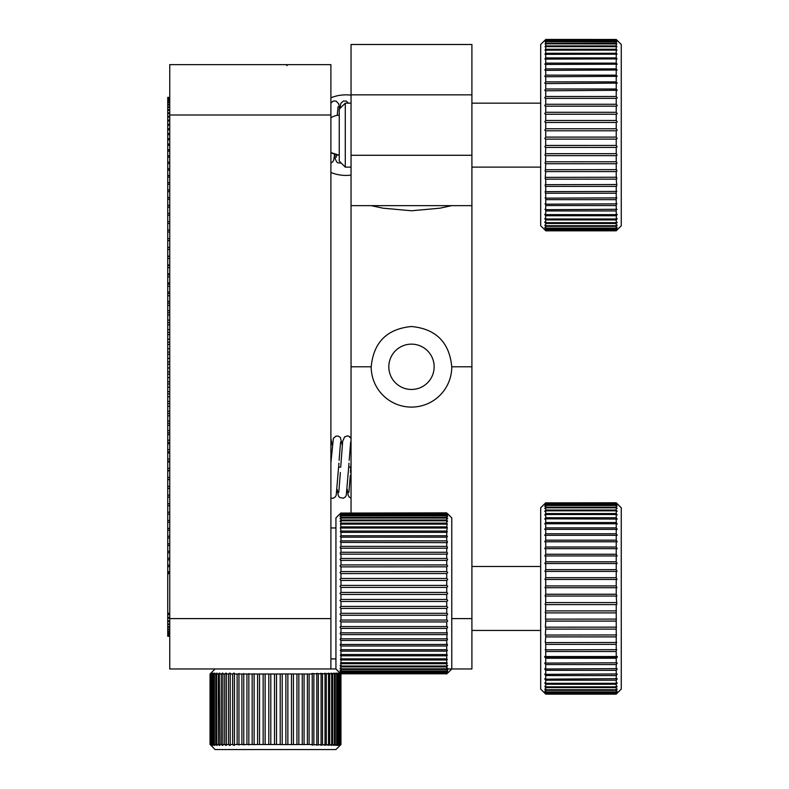 <?xml version="1.0" encoding="UTF-8"?>
<svg xmlns="http://www.w3.org/2000/svg" width="789" height="789" viewBox="0 0 789 789"><rect width="100%" height="100%" fill="white"/><g stroke="black" fill="none" stroke-linecap="round" stroke-linejoin="round"><path stroke-width="1.18" d="M388.819 366.796A22.664 22.664 0 0 1 411.483 344.142A22.664 22.664 0 0 1 434.147 366.796A22.664 22.664 0 0 1 411.483 389.46A22.664 22.664 0 0 1 388.819 366.796M451.772 366.796C449.385 342.327 435.962 328.895 411.513 326.508C387.024 328.855 373.582 342.288 371.195 366.796A40.288 40.288 0 0 0 411.483 407.094A40.288 40.288 0 0 0 451.772 366.796L471.911 366.796L471.911 205.643L351.046 205.643L351.046 44.49L471.911 44.49L471.911 94.848L351.046 94.848M351.046 512.86L351.046 205.643M451.772 205.643L439.966 208.178L411.513 210.762L383.01 208.188L371.195 205.643M447.235 668.973L471.911 668.973L471.911 366.796M471.911 205.643L471.911 94.848M167.732 636.24L169.743 636.24L167.732 636.23L167.732 610.42M167.732 97.412L169.743 97.412L167.732 97.382L167.732 574.796A40.042 40.042 0 0 1 169.743 571.384M169.743 97.658L167.732 97.658M167.732 97.767L169.743 97.767M169.743 98.3L167.732 98.3M167.732 98.487L169.743 98.487M169.743 99.296L167.732 99.296M167.732 99.572L169.743 99.572M169.743 100.667L167.732 100.667M167.732 101.022L169.743 101.022M169.743 102.383L167.732 102.383M167.732 102.826L169.743 102.826M169.743 104.464L167.732 104.464M167.732 104.986L169.743 104.986M169.743 106.9L167.732 106.9M167.732 107.501L169.743 107.501M169.743 109.681L167.732 109.681M167.732 110.361L169.743 110.361M169.743 112.817L167.732 112.817M167.732 113.577L169.743 113.577M169.743 116.289L167.732 116.289M167.732 117.127L169.743 117.127M169.743 120.106L167.732 120.106M167.732 121.023L169.743 121.023M169.743 124.248L167.732 124.248M167.732 125.244L169.743 125.244M169.743 128.725L167.732 128.725M167.732 129.79L169.743 129.79M169.743 133.519L167.732 133.519M167.732 134.653L169.743 134.653M169.743 138.627L167.732 138.627M167.732 139.831L169.743 139.831M169.743 144.052L167.732 144.052M167.732 145.324L169.743 145.324M169.743 149.762L167.732 149.762M167.732 151.103L169.743 151.103M169.743 155.778L167.732 155.778M167.732 157.189L169.743 157.189M169.743 162.07L167.732 162.07M167.732 163.54L169.743 163.54M169.743 168.649L167.732 168.649M167.732 170.177L169.743 170.177M169.743 175.483L167.732 175.483M167.732 177.081L169.743 177.081M169.743 182.584L167.732 182.584M167.732 184.232L169.743 184.232M169.743 189.932L167.732 189.932M167.732 191.638L169.743 191.638M169.743 197.516L167.732 197.516M167.732 199.272L169.743 199.272M169.743 205.337L167.732 205.337M167.732 207.142L169.743 207.142M169.743 213.365L167.732 213.365M167.732 215.219L169.743 215.219M169.743 221.61L167.732 221.61M167.732 223.504L169.743 223.504M169.743 230.043L167.732 230.043M167.732 231.986L169.743 231.986M169.743 238.663L167.732 238.663M167.732 240.645L169.743 240.645M169.743 247.46L167.732 247.46M167.732 249.482L169.743 249.482M169.743 256.415L167.732 256.415M167.732 258.467L169.743 258.467M169.743 265.518L167.732 265.518M167.732 267.599L169.743 267.599M169.743 274.759L167.732 274.759M167.732 276.87L169.743 276.87M169.743 284.119L167.732 284.119M167.732 286.259L169.743 286.259M169.743 293.597L167.732 293.597M167.732 295.767L169.743 295.767M169.743 303.173L167.732 303.173M167.732 305.363L169.743 305.363M169.743 312.829L167.732 312.829M167.732 315.038L169.743 315.038M169.743 322.563L167.732 322.563M167.732 324.782L169.743 324.782M169.743 332.356L167.732 332.356M167.732 334.595L169.743 334.595M169.743 342.199L167.732 342.199M167.732 344.438L169.743 344.438M169.743 352.072L167.732 352.072M167.732 354.32L169.743 354.32M169.743 361.964L167.732 361.964M167.732 364.212L169.743 364.212M169.743 371.866L167.732 371.866M167.732 374.114L169.743 374.114M169.743 381.758L167.732 381.758M167.732 384.006L169.743 384.006M169.743 391.63L167.732 391.63M167.732 393.869L169.743 393.869M169.743 401.463L167.732 401.463M167.732 403.702L169.743 403.702M169.743 411.256L167.732 411.256M167.732 413.475L169.743 413.475M169.743 420.991L167.732 420.991M167.732 423.19L169.743 423.19M169.743 430.646L167.732 430.646M167.732 432.836L169.743 432.836M169.743 440.223L167.732 440.223M167.732 442.382L169.743 442.382M169.743 449.7L167.732 449.7M167.732 451.831L169.743 451.831M169.743 459.06L167.732 459.06M167.732 461.171L169.743 461.171M169.743 468.301L167.732 468.301M167.732 470.372L169.743 470.372M169.743 477.394L167.732 477.394M167.732 479.446L169.743 479.446M169.743 486.349L167.732 486.349M167.732 488.361L169.743 488.361M169.743 495.137L167.732 495.137M167.732 497.109L169.743 497.109M169.743 503.757L167.732 503.757M167.732 505.69L169.743 505.69M169.743 512.189L167.732 512.189M167.732 514.073L169.743 514.073M169.743 520.424L167.732 520.424M167.732 522.259L169.743 522.259M169.743 528.452L167.732 528.452M167.732 530.238L169.743 530.238M169.743 536.254L167.732 536.254M167.732 537.999L169.743 537.999M169.743 543.838L167.732 543.838M167.732 545.524L169.743 545.524M169.743 551.176L167.732 551.176M167.732 552.813L169.743 552.813M169.743 558.277L167.732 558.277M167.732 559.845L169.743 559.845M169.743 565.111L167.732 565.111M167.732 566.62L169.743 566.62M169.556 571.67L167.732 571.67M167.732 573.13L168.659 573.13M168.57 613.586L167.732 613.586M167.732 614.483L169.112 614.483M169.743 617.392L167.732 617.392M167.732 618.211L169.743 618.211M169.743 620.864L167.732 620.864M167.732 621.604L169.743 621.604M169.743 623.981L167.732 623.981M167.732 624.651L169.743 624.651M169.743 626.762L167.732 626.762M167.732 627.344L169.743 627.344M169.743 629.188L167.732 629.188M167.732 629.691L169.743 629.691M169.743 631.259L167.732 631.259M167.732 631.683L169.743 631.683M169.743 632.975L167.732 632.975M167.732 633.311L169.743 633.311M169.743 634.326L167.732 634.326M167.732 634.593L169.743 634.593M169.743 635.323L167.732 635.323M167.732 635.5L169.743 635.5M169.743 635.954L167.732 635.954M167.732 636.052L169.743 636.052M169.743 479.613L167.732 479.613M169.743 470.855L167.732 470.855M169.743 461.969L167.732 461.969M169.743 452.945L167.732 452.945M169.743 443.803L167.732 443.803M169.743 434.561L167.732 434.561M169.743 425.222L167.732 425.222M169.743 415.813L167.732 415.813M169.743 406.325L167.732 406.325M169.743 396.798L167.732 396.798M169.743 387.221L167.732 387.221M169.743 377.615L167.732 377.615M169.743 367.999L167.732 367.999M169.743 358.384L167.732 358.384M169.743 348.777L167.732 348.777M169.743 339.201L167.732 339.201M169.743 329.654L167.732 329.654M169.743 320.156L167.732 320.156M169.743 310.728L167.732 310.728M169.743 301.368L167.732 301.368M169.743 292.098L167.732 292.098M169.743 282.935L167.732 282.935M169.743 273.882L167.732 273.882M169.743 264.956L167.732 264.956M169.743 256.159L167.732 256.159M289.099 64.629L330.897 64.629L330.897 668.973L335.936 668.973L335.936 517.89L339.97 513.856M330.897 668.973L169.743 668.973L169.743 64.629L330.897 64.629M169.743 64.629L271.978 64.629M340.976 601.455L340.976 606.425L446.732 606.425L446.732 601.455L340.976 601.455L339.97 600.449L340.976 599.453L446.732 599.453L446.732 594.433L340.976 594.433L340.907 599.443M446.732 601.455L447.738 600.449L446.811 599.443M446.732 608.408L340.976 608.408L340.976 613.309L446.732 613.309L446.732 608.408L447.728 607.422L446.87 606.416M340.976 608.408L339.98 607.422L340.838 606.416M446.732 615.252L340.976 615.252L340.976 620.036L446.732 620.036L446.732 615.252L447.708 614.286L446.988 613.28M340.976 613.309L340 614.286L340.976 615.252M446.732 621.929L340.976 621.929L340.976 626.565L446.732 626.565L446.732 621.929L447.679 620.992L447.077 619.976M340.976 620.036L340.029 620.992L340.976 621.929M446.732 628.389L340.976 628.389L340.976 632.847L446.732 632.847L446.732 628.389L447.649 627.482L447.156 626.476M340.976 628.389L340.059 627.482L340.552 626.476M446.732 634.583L340.976 634.583L340.976 638.814L446.732 638.814L447.235 632.709M340.976 634.583L340.098 633.715L340.976 632.847L340.473 632.709M446.732 640.471L340.976 640.471L340.976 644.445L446.732 644.445L446.732 640.471L447.56 639.642L446.732 638.814L447.304 638.636M340.976 640.471L340.148 639.642L340.976 638.814L340.404 638.636M446.732 645.994L340.976 645.994L340.976 649.692L446.732 649.692L446.732 645.994L447.501 645.224L446.732 644.445L447.373 644.219M340.976 644.445L340.325 644.219L340.976 644.445L340.207 645.224L340.976 645.994M447.442 650.402L446.732 649.692L447.442 650.402L446.732 651.112L340.976 651.112L340.976 654.505L446.732 654.505L446.732 651.112M340.266 650.402L340.976 649.692L340.266 650.402L340.976 651.112M447.373 655.156L446.732 654.505L447.373 655.156L446.732 655.797L340.976 655.797L340.976 658.854L446.732 658.854L446.732 655.797M340.325 655.156L340.976 654.505L340.325 655.156L340.976 655.797M447.304 659.436L446.732 658.854L447.304 659.436L446.732 660.008L340.976 660.008L340.976 662.701L446.732 662.701L446.732 660.008M340.404 659.436L340.976 658.854L340.404 659.436L340.976 660.008M447.235 663.214L446.732 662.701L447.235 663.214L446.732 663.707L340.976 663.707L340.976 666.024L446.732 666.024L446.732 663.707M340.473 663.214L340.976 662.701L340.473 663.214L340.976 663.707M446.732 666.883L340.976 666.883L340.976 668.796L446.732 668.796L446.732 666.883L447.649 665.452L446.732 666.024M340.976 666.024L340.059 665.452L340.976 666.883M446.732 669.486L340.976 669.486L340.976 670.995L446.732 670.995L447.679 668.145L446.732 668.796M340.976 668.796L340.029 668.145L340.976 669.486M446.732 671.518L340.976 671.518L340.976 672.603L446.732 672.603L447.708 670.255L446.732 670.995M340.976 670.995L340 670.255L340.976 671.518M446.899 672.78C447.984 671.587 447.925 671.528 446.732 672.603C447.925 671.528 447.984 671.587 446.899 672.78L340.976 672.948L340.976 673.609L446.732 673.609L446.732 672.948M340.809 672.78C339.724 671.587 339.783 671.528 340.976 672.603C339.783 671.528 339.724 671.587 340.809 672.78L340.976 672.948M446.811 673.698C447.974 672.484 447.955 672.455 446.732 673.609C447.955 672.455 447.974 672.484 446.811 673.698L340.976 673.786L446.732 673.786M340.887 673.698C339.734 672.484 339.753 672.455 340.976 673.609C339.753 672.455 339.734 672.484 340.887 673.698L340.976 673.786M340.976 513.077L446.732 512.86C447.974 514.093 447.974 514.093 446.732 512.86L340.887 513.156C339.734 514.369 339.753 514.408 340.976 513.254L340.976 513.905L446.732 513.905L446.732 513.254C447.955 514.408 447.974 514.369 446.811 513.156L446.732 513.077M340.976 513.905L340.809 514.073C339.724 515.266 339.783 515.325 340.976 514.25L340.976 515.345L446.732 515.345L446.732 514.25C447.925 515.325 447.974 515.266 446.899 514.073L446.732 513.905M340.976 515.345L340 516.608L340.976 515.858L340.976 517.367L446.732 517.367L446.732 515.858L447.708 516.608L446.732 515.345M340.976 517.367L340.029 518.718L340.976 518.057L340.976 519.981L446.732 519.981L446.732 518.057L447.679 518.718L446.732 517.367M340.976 519.981L340.059 521.411L340.976 520.829L340.976 523.146L446.732 523.146L446.732 520.829L447.649 521.411L446.732 519.981M340.976 523.146L340.473 523.649L340.976 526.855L446.732 526.855L447.235 523.649L446.732 523.146M340.976 526.855L340.404 527.427L340.976 531.056L446.732 531.056L447.304 527.427L446.732 526.855M340.976 531.056L340.325 531.697L340.976 532.358L340.976 535.741L446.732 535.741L446.732 532.358L447.373 531.697L446.732 531.056M340.976 535.741L340.266 536.451L340.976 537.171L340.976 540.869L446.732 540.869L446.732 537.171L447.442 536.451L446.732 535.741M340.976 540.869L340.207 541.639L340.976 542.408L340.976 546.392L446.732 546.392L446.732 542.408L447.501 541.639L446.732 540.869M340.976 546.392L340.148 547.211L340.976 548.039L340.976 552.27L446.732 552.27L446.732 548.039L447.56 547.211L446.732 546.392M340.976 552.27L340.098 553.138L340.976 554.016L340.976 558.464L446.732 558.464L446.732 554.016L447.6 553.138L446.732 552.27M340.976 558.464L340.059 559.371L340.976 560.289L340.976 564.924L446.732 564.924L446.732 560.289L447.649 559.371L446.732 558.464M340.976 564.924L340.029 565.871L340.976 566.818L340.976 571.601L446.732 571.601L446.732 566.818L447.679 565.871L446.732 564.924M340.976 571.601L340 572.577L340.976 573.544L340.976 578.445L446.732 578.445L446.732 573.544L447.708 572.577L446.732 571.601M340.976 578.445L339.98 579.432L340.976 580.428L340.976 585.399L446.732 585.399L446.732 580.428L447.728 579.432L446.732 578.445M340.976 585.399L339.97 586.405L340.976 587.41L340.976 592.421L446.732 592.421L446.732 587.41L447.738 586.405L446.732 585.399M446.732 594.433L447.738 593.427L446.732 592.421M340.976 592.421L339.97 593.427L340.976 594.433M447.738 513.856L451.772 517.89L451.772 668.973L447.738 672.997M340.887 513.156C339.734 514.369 339.753 514.408 340.976 513.254L446.732 513.254C447.955 514.408 447.974 514.369 446.811 513.156M340.809 514.073C339.724 515.266 339.783 515.325 340.976 514.25L446.732 514.25C447.925 515.325 447.974 515.266 446.899 514.073M340.473 523.649L340.976 524.152L446.732 524.152L447.235 523.649M340.404 527.427L340.976 528.009L446.732 528.009L447.304 527.427M340.325 531.697L340.976 532.358L446.732 532.358L447.373 531.697M340.266 536.451L340.976 537.171L446.732 537.171L447.442 536.451M340.207 541.639L340.976 542.408L447.373 542.645M340.404 548.217L447.304 548.217M340.473 554.144L447.235 554.144M340.552 560.377L447.156 560.377M340.828 580.448L446.87 580.448M340.887 587.41L446.811 587.41M340.759 573.583L446.732 573.544M340.631 566.877L446.732 566.818M340.976 512.86C339.734 514.093 339.734 514.093 340.976 512.86M446.732 515.858L340.976 515.858M446.732 518.057L340.976 518.057M446.732 520.829L340.976 520.829M340.976 674.003C339.734 672.77 339.734 672.77 340.976 674.003M446.732 674.003C447.974 672.77 447.974 672.77 446.732 674.003M350.77 467.216L348.758 467.216M350.77 467.118L348.758 467.118M340.7 467.118L338.688 467.118M340.966 744.51L340.966 674.003L335.936 668.973L340.966 674.003L339.714 673.007L340.631 674.003L338.974 673.017L339.793 674.003L337.731 673.037L338.471 674.003L336.015 673.066L336.676 674.003L333.836 673.096L334.408 674.003L331.193 673.135L331.696 674.003L328.125 673.185L328.549 674.003L324.654 673.244L324.999 674.003L320.788 673.303L321.084 674.003L316.576 673.362L316.813 674.003L312.049 673.431L312.227 674.003L280.203 673.924L280.203 744.589L312.227 744.51L312.049 745.082L316.813 744.51L316.576 745.161L321.084 744.51L320.788 745.22L324.999 744.51L324.654 745.28L328.549 744.51L328.125 745.339L331.696 744.51L331.193 745.388L334.408 744.51L333.836 745.427L336.676 744.51L336.015 745.457L338.471 744.51L337.731 745.487L339.793 744.51L338.974 745.506L340.631 744.51L339.714 745.516L340.966 744.51L335.936 749.55L215.072 749.55L210.199 744.51C211.482 745.753 211.541 745.753 210.377 744.51L210.86 744.51C212.192 745.753 212.3 745.753 211.205 744.51L212.014 744.51C213.375 745.753 213.543 745.753 212.537 744.51L213.641 744.51C215.032 745.753 215.259 745.753 214.332 744.51L215.752 744.51C217.143 745.753 217.429 745.753 216.6 744.51L218.306 744.51C219.707 745.753 220.042 745.753 219.312 744.51L221.305 744.51C222.695 745.753 223.08 745.753 222.459 744.51L224.707 744.51C226.078 745.753 226.512 745.753 225.999 744.51L228.504 744.51C229.846 745.753 230.319 745.753 229.924 744.51L232.656 744.51C233.958 745.753 234.471 745.753 234.195 744.51L280.203 744.51M285.874 674.003L285.874 744.51M291.476 674.003L291.476 744.51M296.95 674.003L296.95 744.51M302.256 674.003L302.256 744.51M307.365 674.003L307.365 744.51M312.227 674.003L312.227 744.51M316.813 674.003L316.813 744.51M321.084 674.003L321.084 744.51M324.999 674.003L324.999 744.51M328.549 674.003L328.549 744.51M331.696 674.003L331.696 744.51M334.408 674.003L334.408 744.51M336.676 674.003L336.676 744.51M338.471 674.003L338.471 744.51M339.793 674.003L339.793 744.51M340.631 674.003L340.631 744.51M215.072 668.973L210.042 674.003L210.199 744.51C211.482 745.753 211.541 745.753 210.377 744.51L210.377 674.003C211.541 672.77 211.491 672.77 210.199 674.003C211.491 672.77 211.541 672.77 210.377 674.003L210.86 744.51C212.192 745.753 212.3 745.753 211.205 744.51L211.205 674.003C212.31 672.77 212.192 672.77 210.86 674.003C212.192 672.77 212.31 672.77 211.205 674.003L212.014 674.003L212.014 744.51C213.375 745.753 213.543 745.753 212.537 744.51L212.537 674.003C213.543 672.77 213.375 672.77 212.014 674.003C213.375 672.77 213.543 672.77 212.537 674.003L213.641 674.003L213.641 744.51C215.032 745.753 215.259 745.753 214.332 744.51L214.332 674.003C215.259 672.77 215.032 672.77 213.641 674.003C215.032 672.77 215.259 672.77 214.332 674.003L215.752 674.003L215.752 744.51C217.143 745.753 217.429 745.753 216.6 744.51L216.6 674.003C217.429 672.77 217.153 672.77 215.752 674.003C217.153 672.77 217.429 672.77 216.6 674.003L218.306 674.003L218.306 744.51M280.203 674.003L234.195 674.003C234.471 672.77 233.958 672.77 232.656 674.003L229.924 674.003C230.319 672.77 229.846 672.77 228.504 674.003L225.999 674.003C226.512 672.77 226.088 672.77 224.707 674.003L222.459 674.003C223.08 672.77 222.695 672.77 221.305 674.003L219.312 674.003L219.806 673.135M219.806 745.378L219.312 674.003C220.042 672.77 219.707 672.77 218.306 674.003M222.883 745.339L222.883 673.185M226.354 745.28L226.354 673.244M230.22 745.22L230.22 673.303M234.432 745.161L234.432 673.362M238.959 745.082L238.959 673.451M243.771 745.013L243.771 673.54M248.841 744.934L248.841 673.589M254.117 744.806L254.117 673.707M210.042 744.51L210.042 674.003M221.305 674.003L221.305 744.51M224.707 674.003L224.707 744.51M228.504 674.003L228.504 744.51M232.656 674.003L232.656 744.51M237.134 674.003L237.134 744.51M241.898 674.003L241.898 744.51M246.927 674.003L246.927 744.51M252.164 674.003L252.164 744.51M257.589 674.003L257.589 744.51M259.532 744.51L259.532 674.003M263.141 674.003L263.141 744.51M265.124 744.51L265.124 674.003M268.793 674.003L268.793 744.51M270.805 744.51L270.805 674.003M274.493 674.003L274.493 744.51M276.515 744.51L276.515 674.003M282.215 744.51L282.215 674.003M287.867 744.51L287.867 674.003M293.419 744.51L293.419 674.003M298.844 744.51L298.844 674.003M304.081 744.51L304.081 674.003M309.11 744.51L309.11 674.003M313.874 744.51L313.874 674.003M318.352 744.51L318.352 674.003M322.504 744.51L322.504 674.003M326.301 744.51L326.301 674.003M329.703 744.51L329.703 674.003M332.702 744.51L332.702 674.003M335.256 744.51L335.256 674.003M337.367 744.51L337.367 674.003M338.994 744.51L338.994 674.003M340.148 744.51L340.148 674.003M340.809 744.51L340.809 674.003M169.743 615.469A40.042 40.042 0 0 1 167.732 612.067L167.732 608.487M167.732 574.796L167.732 612.067M167.732 593.427L167.732 606.021M616.239 502.978L545.732 502.978L545.732 503.589L616.239 503.589L616.239 502.978L617.057 503.707L616.239 502.78L545.732 502.869L616.239 502.869M545.732 502.869L544.726 503.924M544.903 503.707L545.732 502.978M616.239 503.875L545.732 503.875L545.732 505.039L616.239 505.039L616.239 503.875L617.106 504.516L616.239 503.589M545.732 503.589L544.735 504.733M544.854 504.516L545.732 503.875M616.239 505.493L545.732 505.493L545.732 507.189L616.239 507.189L616.239 505.493L617.146 506.055L616.239 505.039M545.732 505.039L544.745 506.262M544.814 506.055L545.732 505.493M616.239 507.82L545.732 507.82L545.732 510.039L616.239 510.039L616.239 507.82L617.185 508.294L616.239 507.189M545.732 507.189L544.775 508.51M544.785 508.294L545.732 507.82M616.239 510.828L545.732 510.828L545.732 513.57L616.239 513.57L616.239 510.828L617.205 511.223L616.239 510.039M545.732 510.039L544.804 511.44M544.755 511.223L545.732 510.828M616.239 514.517L545.732 514.517L545.732 517.732L616.239 517.732L616.239 514.517L617.225 514.832L616.239 513.57M545.732 513.57L544.844 515.039M544.735 514.832L545.732 514.517M617.235 519.073L545.732 518.837L545.732 522.525L616.239 522.525L616.239 518.837L617.235 519.073L616.239 517.732M544.726 519.073L545.732 518.837L544.726 519.073L545.732 517.732M616.239 502.78L621.268 507.81L621.268 689.113L616.239 694.123C617.471 692.87 617.471 692.85 616.239 694.064L616.239 693.57C617.471 692.269 617.471 692.18 616.239 693.324L616.239 692.288C617.471 690.947 617.471 690.809 616.239 691.874L616.239 690.296C617.471 688.915 617.471 688.728 616.239 689.704L616.239 687.604C617.471 686.203 617.471 685.957 616.239 686.844L616.239 684.231C617.471 682.83 617.471 682.524 616.239 683.313L616.239 680.207C617.471 678.806 617.471 678.451 616.239 679.142L616.239 675.562C617.471 674.171 617.471 673.767 616.239 674.348L616.239 670.325C617.471 668.964 617.471 668.51 616.239 668.983L616.239 664.545C617.471 663.214 617.471 662.721 616.239 663.076L616.239 658.263L617.245 657.247L617.245 656.458L616.239 656.675L616.239 604.601L616.811 604.384L616.239 596.257L616.88 596.04L616.239 594.245L616.239 587.923L616.949 587.716L616.239 585.921L616.239 579.678L617.008 579.481L616.239 577.706L616.239 571.571L617.057 571.394L616.239 569.638L616.239 563.671L617.106 563.524L616.239 561.798L616.239 556.028L617.146 555.929L616.239 554.233L616.239 548.72L617.185 548.651L616.239 547.014L616.239 541.787L617.205 541.767L616.239 540.169L616.239 535.277L617.225 535.317L616.239 533.778L616.239 529.261L617.235 529.36L616.239 527.88L616.239 523.758L545.732 523.758L545.732 527.88L544.726 529.36L545.732 529.261L545.732 533.778L544.735 535.317L545.732 535.277L545.732 540.169L544.755 541.767L545.732 541.787L545.732 547.014L544.785 548.651L545.732 548.72L545.732 554.233L544.814 555.929L545.732 556.028L545.732 561.798L544.854 563.524L545.732 563.671L545.732 569.638L544.903 571.394L545.732 571.571L545.732 577.706L544.962 579.481L545.732 579.678L545.732 585.921L545.021 587.716L545.732 587.923L545.732 594.245L545.081 596.04L545.732 596.257L545.682 602.589M544.726 523.926L545.732 523.758L544.726 523.926L545.732 522.525M617.245 523.926L616.239 523.758L617.245 523.926L616.239 522.525M617.235 529.36L544.726 529.36M617.225 535.317L544.735 535.317M617.205 541.767L544.755 541.767M617.185 548.651L544.785 548.651M617.146 555.929L544.814 555.929M617.106 563.524L544.854 563.524M617.057 571.394L544.903 571.394M617.008 579.481L544.962 579.481M616.949 587.716L545.021 587.716M616.88 596.04L545.081 596.04M616.239 604.601L545.732 604.601L545.594 610.893M616.288 602.589L545.732 602.589L545.15 604.384L545.732 604.601M616.239 612.895L545.732 612.895L545.505 619.099M616.367 610.893L545.732 610.903L545.229 612.698L545.732 612.895M616.239 621.091L545.732 621.091L545.416 627.147M616.456 619.099L545.732 619.128L545.732 621.091M616.239 629.109L545.732 629.109L545.337 634.958M616.544 627.147L545.732 627.186L545.732 629.109M616.239 636.891L545.732 636.891L545.258 642.483M616.623 634.958L545.732 635.037L545.732 636.891M616.239 644.376L545.732 644.376L545.732 649.83L545.179 649.672M616.702 642.483L545.732 642.601L545.732 644.376M616.239 651.527L545.732 651.527L545.732 656.675L544.726 656.458L545.732 658.263L545.732 663.076L545.041 662.809M616.781 649.672L545.732 649.83L545.732 651.527M616.505 656.537L545.455 656.537M616.919 662.809L545.732 663.076C544.489 662.721 544.489 663.214 545.732 664.545L545.732 668.983L544.982 668.648M616.978 668.648L545.732 668.983C544.489 668.51 544.489 668.954 545.732 670.325L545.732 674.348L544.923 673.954M617.037 673.954L545.732 674.348C544.489 673.767 544.489 674.171 545.732 675.562L545.732 679.142L544.874 678.668M617.087 678.668L545.732 679.142C544.489 678.451 544.489 678.806 545.732 680.207L545.732 683.313C544.489 682.524 544.489 682.82 545.732 684.231L545.732 686.844C544.489 685.957 544.489 686.203 545.732 687.604L545.732 689.704C544.489 688.718 544.489 688.915 545.732 690.296L545.732 691.874C544.489 690.809 544.489 690.947 545.732 692.288L545.732 693.324C544.489 692.18 544.489 692.269 545.732 693.57L545.732 694.064C544.489 692.85 544.489 692.87 545.732 694.123L540.692 689.113L540.692 507.81L545.732 502.78M616.239 684.231C617.471 682.83 617.471 682.524 616.239 683.313L545.732 683.313C544.489 682.524 544.489 682.82 545.732 684.231L616.239 684.231M616.239 687.604C617.471 686.203 617.471 685.957 616.239 686.844L545.732 686.844C544.489 685.957 544.489 686.203 545.732 687.604L616.239 687.604M616.239 690.296C617.471 688.915 617.471 688.728 616.239 689.704L545.732 689.704C544.489 688.718 544.489 688.915 545.732 690.296L616.239 690.296M616.239 692.288C617.471 690.947 617.471 690.809 616.239 691.874L545.732 691.874C544.489 690.809 544.489 690.947 545.732 692.288L616.239 692.288M616.239 693.57C617.471 692.269 617.471 692.18 616.239 693.324L545.732 693.324C544.489 692.18 544.489 692.269 545.732 693.57L616.239 693.57M616.239 694.123C617.471 692.87 617.471 692.85 616.239 694.064L545.732 694.064C544.489 692.85 544.489 692.87 545.732 694.123L616.239 694.123M616.239 658.263L545.732 658.263M616.239 664.545L545.732 664.545M616.239 670.325L545.732 670.325M616.239 675.562L545.732 675.562M616.239 680.207L545.732 680.207M545.732 527.88L616.239 527.88M545.732 533.778L616.239 533.778M545.732 540.169L616.239 540.169M545.732 547.014L616.239 547.014M545.732 554.233L616.239 554.233M545.732 561.798L616.239 561.798M545.732 569.638L616.239 569.638M545.732 577.706L616.239 577.706M545.732 585.921L616.239 585.921M545.732 594.245L616.239 594.245M617.106 657.326L544.854 657.326M544.726 657.247L617.245 657.247M616.653 39.894L545.732 40.002L616.653 39.894L545.732 39.45L616.239 39.47L621.268 44.49L621.268 225.792L616.239 230.723C617.471 229.451 617.471 229.421 616.239 230.615L616.239 229.984C617.471 228.662 617.471 228.573 616.239 229.698L616.239 228.514C617.471 227.163 617.471 227.005 616.239 228.051L616.239 226.335C617.471 224.954 617.471 224.747 616.239 225.713L616.239 223.465L617.245 222.35L616.239 222.676L616.239 219.924L545.732 219.924L545.732 222.676L544.726 221.956L545.732 223.465L545.732 225.713C544.489 224.747 544.489 224.954 545.732 226.335L545.732 228.051C544.489 227.005 544.489 227.163 545.732 228.514L545.732 229.698C544.489 228.563 544.489 228.662 545.732 229.984L545.732 230.615C544.489 229.421 544.489 229.451 545.732 230.723L540.692 225.792L540.692 44.49L545.307 39.894M616.732 40.515L545.732 40.249L545.732 41.265L616.239 41.265L616.239 40.002M545.229 40.515L545.732 40.002M616.811 41.866L545.732 41.679L545.732 43.237L616.239 43.237L616.239 41.679L616.811 41.866L616.239 41.265M545.15 41.866L545.732 41.265M616.88 43.928L545.732 43.819L545.732 45.91L616.239 45.91L616.239 43.819L616.88 43.928L616.239 43.237M545.081 43.928L545.732 43.237M616.949 46.679L545.732 46.659L545.732 49.263L616.239 49.263L616.239 46.659L616.949 46.679L616.239 45.91M545.021 46.679L545.732 46.659L545.021 46.679L545.732 45.91M617.008 50.111L545.732 50.171L545.732 53.277L616.239 53.277L616.239 50.171L617.008 50.111L616.239 49.263M544.962 50.111L545.732 50.171L544.962 50.111L545.732 49.263M617.057 54.194L545.732 54.333L545.732 57.903L616.239 57.903L616.239 54.333L617.057 54.194L616.239 53.277M544.903 54.194L545.732 54.333L544.903 54.194L545.732 53.277M617.106 58.899L545.732 59.106L545.732 63.12L616.239 63.12L616.239 59.106L617.106 58.899L616.239 57.903M544.854 58.899L545.732 59.106L544.854 58.899L545.732 57.903M617.146 64.185L545.732 64.461L545.732 68.88L616.239 68.88L616.239 64.461L617.146 64.185L616.239 63.12M544.814 64.185L545.732 64.461L544.814 64.185L545.732 63.12M617.185 70.014L545.732 70.349L545.732 75.152L616.239 75.152L616.239 70.349L617.185 70.014L616.239 68.88M544.785 70.014L545.732 70.349L544.785 70.014L545.732 68.88M617.205 76.336L545.732 76.74L545.732 81.878L616.239 81.878L616.239 76.74L617.205 76.336L616.239 75.152M544.755 76.336L545.732 76.74L544.755 76.336L545.732 75.152M617.225 83.121L545.732 83.565L545.732 89.009L616.239 89.009L616.239 83.565L617.225 83.121L616.239 81.878M544.735 83.121L545.732 83.565L544.735 83.121L545.732 81.878M617.235 90.291L545.732 90.784L545.732 96.495L616.239 96.495L616.239 90.784L617.235 90.291L616.239 89.009M544.726 90.291L545.732 90.784L544.726 90.291L545.732 89.009M616.239 219.924L616.317 219.855C617.481 218.484 617.452 218.198 616.239 218.977L616.406 215.584C617.481 214.253 617.422 213.937 616.239 214.638L616.239 186.391L616.811 185.938L616.239 179.152L616.88 178.649L616.239 177.357L616.239 171.578L616.949 171.045L616.239 169.714L616.239 163.727L617.008 163.165L616.239 161.804L616.239 155.66L617.057 155.078L616.239 153.687L616.239 147.435L617.106 146.833L616.239 145.442L616.239 139.12L617.146 138.509L616.239 137.108L616.239 130.777L617.185 130.165L616.239 128.765L616.239 122.463L617.205 121.861L616.239 120.47L616.239 114.237L617.225 113.655L616.239 112.285L616.239 106.18L617.235 105.618L616.239 104.266L616.239 98.349L545.732 98.349L545.732 104.266L544.726 105.618L545.732 106.18L545.732 112.285L544.735 113.655L545.732 114.237L545.732 120.47L544.755 121.861L545.732 122.463L545.732 128.765L544.785 130.165L545.732 130.777L545.702 137.108M544.726 97.816L545.732 98.349L544.726 97.816L545.732 96.495M617.245 97.816L616.239 98.349L617.245 97.816L616.239 96.495M617.235 105.618L616.239 106.18L545.732 106.18L544.726 105.618M617.225 113.655L616.239 114.237L545.732 114.237L544.735 113.655M616.377 122.473L545.594 122.473M616.288 130.777L545.672 130.777M616.239 139.12L545.732 139.12L545.613 145.432M616.258 137.108L545.732 137.108L544.814 138.509L545.732 139.12M616.239 147.435L545.732 147.435L545.524 153.668M616.347 145.432L545.732 145.442L544.854 146.833L545.732 147.435M616.239 155.66L545.732 155.66L545.495 161.765M616.396 153.668L545.732 153.687L544.903 155.078L545.732 155.66M616.239 163.727L545.732 163.727L545.426 169.635M616.465 161.765L545.732 161.804L544.962 163.165L545.732 163.727M616.239 171.578L545.732 171.578L545.278 177.249M616.534 169.635L545.732 169.714L545.021 171.045L545.732 171.578M616.239 179.152L545.732 179.152L545.732 184.675L545.199 184.527M616.682 177.249L545.732 177.357L545.081 178.649L545.732 179.152M616.239 186.391L545.732 186.391L545.732 191.628L545.13 191.431M616.761 184.527L545.732 184.675L545.15 185.938L545.732 186.391M616.239 193.236L545.732 193.236L545.732 198.138L545.061 197.891M616.83 191.431L545.732 191.628L545.229 192.832L545.732 193.236M616.239 199.647L545.732 199.647L545.732 204.173L545.002 203.868M616.899 197.891L545.732 198.138L545.732 199.647M616.239 205.554L545.732 205.554L545.732 209.687L544.943 209.312M616.968 203.868L545.732 204.173L545.732 205.554M616.239 210.939L545.732 210.939L545.732 214.638C544.538 213.937 544.479 214.253 545.554 215.584L545.732 218.977C544.509 218.188 544.489 218.484 545.643 219.855L545.732 219.924M617.028 209.312L545.732 209.687L545.732 210.939M616.239 215.732L545.732 215.732M616.406 215.584C617.481 214.253 617.422 213.937 616.239 214.638L545.732 214.638C544.538 213.937 544.479 214.253 545.554 215.584M616.317 219.855C617.481 218.484 617.452 218.198 616.239 218.977L545.732 218.977C544.509 218.188 544.489 218.484 545.643 219.855M616.239 226.335C617.471 224.954 617.471 224.747 616.239 225.713L545.732 225.713C544.489 224.747 544.489 224.954 545.732 226.335L616.239 226.335M616.239 228.514C617.471 227.163 617.471 227.005 616.239 228.051L545.732 228.051C544.489 227.005 544.489 227.163 545.732 228.514L616.239 228.514M616.239 229.984C617.471 228.662 617.471 228.573 616.239 229.698L545.732 229.698C544.489 228.563 544.489 228.662 545.732 229.984L616.239 229.984M616.239 230.723C617.471 229.451 617.471 229.421 616.239 230.615L545.732 230.615C544.489 229.421 544.489 229.451 545.732 230.723L616.239 230.723M545.732 222.676L616.239 222.676M616.239 223.465L545.732 223.465M545.732 104.266L616.239 104.266M545.732 112.285L616.239 112.285M545.732 120.47L616.239 120.47M545.732 128.765L616.239 128.765M617.106 222.468L616.465 222.468M545.495 222.468L544.854 222.468M544.726 222.35L545.337 222.35M616.623 222.35L617.245 222.35M345.286 167.12L339.24 161.074L339.24 109.198L345.286 103.162L345.286 167.12L351.046 167.12M471.911 566.482L540.692 566.482M471.911 630.441L540.692 630.441M339.24 155.206L330.897 152.583A20.149 20.149 0 0 0 339.24 155.206M371.195 366.796L351.046 366.796M471.911 618.606L451.772 618.606M471.911 155.285L351.046 155.285M169.743 114.997L330.897 114.997M169.743 618.606L330.897 618.606M350.711 442.027A4.034 4.034 0 0 0 351.046 441.307M351.046 438.635A4.034 4.034 0 0 0 347.249 435.942L344.615 436.889L342.673 441.298L340.7 467.167M330.897 527.959L335.936 527.959M330.897 658.904L335.936 658.904M351.046 95.163A40.288 40.288 0 0 0 330.897 97.787M330.897 172.485A40.288 40.288 0 0 0 351.046 175.109M351.046 462.295L350.474 472.404M350.296 475.363L348.886 492.366M330.897 498.204L333.293 498.224L335.305 496.912L336.213 495.226L338.935 463.143M339.102 460.362L340.592 441.958M338.787 492.375L340.365 472.512M337.169 489.377L338.422 495.946L339.605 497.455L343.363 498.224L345.375 496.912L346.292 495.226L349.004 463.143M349.182 460.362L350.671 441.958M332.139 444.957L330.897 438.408M342.209 444.957L340.335 437.422L338.323 436.11L335.996 436.11L333.382 438.388L330.897 462.709M347.249 435.942L348.689 436.199L351.046 438.368M347.259 489.279L348.186 495.245L349.231 497.05L351.046 498.204M337.238 115.342L338.057 106.821M336.292 157.228L336.568 154.792M348.491 103.162L346.174 101.061L343.294 101.051L340.828 103.428L339.832 108.616M334.635 154.259L333.727 160.068L332.642 161.932L330.897 163.047M339.586 108.862L338.767 103.98L336.104 101.061L333.224 101.051L330.897 103.132M341.154 162.978L338.264 162.988L336.676 161.942L335.246 158.747L334.674 154.269M287.088 65.635L286.082 64.629M616.239 694.152L545.732 694.152M616.239 230.822L545.732 230.822M471.911 167.12L540.692 167.12M345.286 103.162L351.046 103.162M471.911 103.162L540.692 103.162M339.24 115.066A20.149 20.149 0 0 0 330.897 117.689"/></g></svg>
